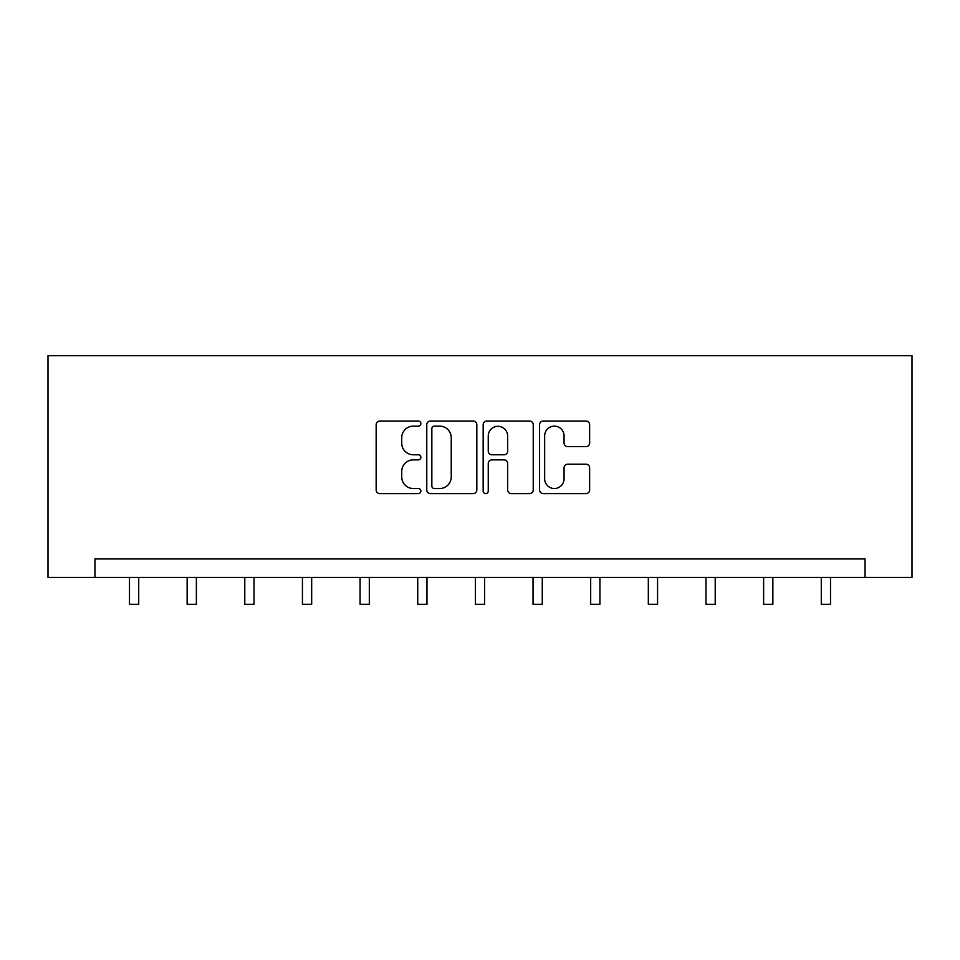 <?xml version="1.0" encoding="UTF-8"?>
<svg xmlns="http://www.w3.org/2000/svg" width="960" height="960" viewBox="0 0 960 960"><rect width="100%" height="100%" fill="white"/><g stroke="black" fill="none" stroke-linecap="round" stroke-linejoin="round"><path stroke-width="1.44" d="M420.876 423.588A2.544 2.544 0 0 0 418.332 421.056L379.8 421.056A3.624 3.624 0 0 0 376.164 424.68L376.164 489.972A3.624 3.624 0 0 0 379.8 493.596L418.332 493.596A2.544 2.544 0 0 0 420.876 491.064A2.544 2.544 0 0 0 418.332 488.52L413.352 488.52A11.604 11.604 0 0 1 401.736 476.916L401.736 471.48A11.604 11.604 0 0 1 413.352 459.864L418.332 459.864A2.544 2.544 0 0 0 420.876 457.332A2.544 2.544 0 0 0 418.332 454.788L413.352 454.788A11.604 11.604 0 0 1 401.736 443.184L401.736 437.736A11.604 11.604 0 0 1 413.352 426.132L418.332 426.132A2.544 2.544 0 0 0 420.876 423.588M586.008 446.628A3.624 3.624 0 0 0 589.632 443.004L589.632 424.68A3.624 3.624 0 0 0 586.008 421.056L543.204 421.056A3.624 3.624 0 0 0 539.58 424.68L539.58 489.972A3.624 3.624 0 0 0 543.204 493.596L586.008 493.596A3.624 3.624 0 0 0 589.632 489.972L589.632 467.844A3.624 3.624 0 0 0 586.008 464.22L567.696 464.22A3.624 3.624 0 0 0 564.06 467.844L564.06 478.824A9.708 9.708 0 0 1 554.364 488.52A9.708 9.708 0 0 1 544.656 478.824L544.656 435.84A9.708 9.708 0 0 1 554.364 426.132A9.708 9.708 0 0 1 564.06 435.84L564.06 443.004A3.624 3.624 0 0 0 567.696 446.628L586.008 446.628M865.068 577.428L912 577.428L912 355.704L48 355.704L48 577.428L865.068 577.428L865.068 558.948L94.932 558.948L94.932 577.428M476.832 424.68A3.624 3.624 0 0 0 473.196 421.056L430.392 421.056A3.624 3.624 0 0 0 426.768 424.68L426.768 489.972A3.624 3.624 0 0 0 430.392 493.596L473.196 493.596A3.624 3.624 0 0 0 476.832 489.972L476.832 424.68M486.804 421.056L529.608 421.056A3.624 3.624 0 0 1 533.232 424.68L533.232 489.972A3.624 3.624 0 0 1 529.608 493.596L511.284 493.596A3.624 3.624 0 0 1 507.66 489.972L507.66 463.5A3.624 3.624 0 0 0 504.036 459.864L491.88 459.864A3.624 3.624 0 0 0 488.256 463.5L488.256 491.064A2.544 2.544 0 0 1 485.712 493.596A2.544 2.544 0 0 1 483.168 491.064L483.168 424.68A3.624 3.624 0 0 1 486.804 421.056M434.388 426.132A2.544 2.544 0 0 0 431.844 428.676L431.844 485.988A2.544 2.544 0 0 0 434.388 488.52L439.644 488.52A11.604 11.604 0 0 0 451.248 476.916L451.248 437.736A11.604 11.604 0 0 0 439.644 426.132L434.388 426.132M507.66 436.02A9.708 9.708 0 0 0 497.952 426.312A9.708 9.708 0 0 0 488.256 436.02L488.256 451.164A3.624 3.624 0 0 0 491.88 454.788L504.036 454.788A3.624 3.624 0 0 0 507.66 451.164L507.66 436.02M129.48 577.428L129.48 604.296L138.72 604.296L138.72 577.428M187.14 577.428L187.14 604.296L196.368 604.296L196.368 577.428M244.788 577.428L244.788 604.296L254.028 604.296L254.028 577.428M302.436 577.428L302.436 604.296L311.676 604.296L311.676 577.428M360.084 577.428L360.084 604.296L369.324 604.296L369.324 577.428M417.732 577.428L417.732 604.296L426.972 604.296L426.972 577.428M475.38 577.428L475.38 604.296L484.62 604.296L484.62 577.428M533.028 577.428L533.028 604.296L542.268 604.296L542.268 577.428M590.676 577.428L590.676 604.296L599.916 604.296L599.916 577.428M648.324 577.428L648.324 604.296L657.564 604.296L657.564 577.428M705.972 577.428L705.972 604.296L715.212 604.296L715.212 577.428M763.632 577.428L763.632 604.296L772.86 604.296L772.86 577.428M821.28 577.428L821.28 604.296L830.52 604.296L830.52 577.428"/></g></svg>
